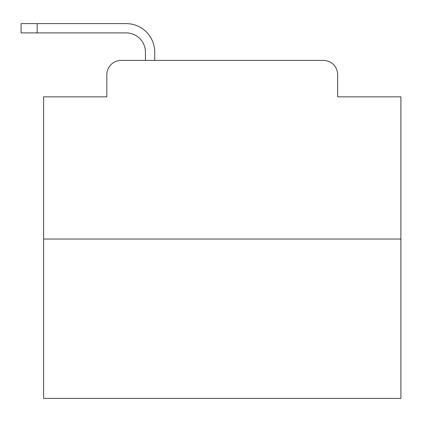 <?xml version="1.0" encoding="UTF-8"?>
<svg xmlns="http://www.w3.org/2000/svg" width="422" height="422" viewBox="0 0 422 422"><rect width="100%" height="100%" fill="white"/><g stroke="black" fill="none" stroke-linecap="round" stroke-linejoin="round"><path stroke-width="0.63" d="M106.85 74.694L106.85 96.844L106.85 74.694A14.29 14.29 0 0 1 121.14 60.404L145.437 60.404L145.437 52.186A19.296 19.296 0 0 0 126.141 32.89L21.1 32.89L21.1 23.6L126.141 23.6A28.585 28.585 0 0 1 154.726 52.186L154.726 60.404L166.516 60.404M400.9 239.047L43.608 239.047L43.608 398.4L400.9 398.4L400.9 96.844L337.658 96.844L337.658 74.694A14.29 14.29 0 0 0 323.368 60.404L121.14 60.404M43.608 239.047L43.608 96.844L106.85 96.844M277.993 60.404L323.368 60.404M337.658 96.844L337.658 74.694M145.437 52.186A19.296 19.296 0 0 0 126.141 32.89A19.296 19.296 0 0 1 145.437 52.186A19.296 19.296 0 0 0 126.141 32.89A19.296 19.296 0 0 1 145.437 52.186A19.296 19.296 0 0 0 126.141 32.89A19.296 19.296 0 0 1 145.437 52.186A19.296 19.296 0 0 0 126.141 32.89A19.296 19.296 0 0 1 145.437 52.186A19.296 19.296 0 0 0 126.141 32.89A19.296 19.296 0 0 1 145.437 52.186A19.296 19.296 0 0 0 126.141 32.89A19.296 19.296 0 0 1 145.437 52.186A19.296 19.296 0 0 0 126.141 32.89A19.296 19.296 0 0 1 145.437 52.186A19.296 19.296 0 0 0 126.141 32.89A19.296 19.296 0 0 1 145.437 52.186A19.296 19.296 0 0 0 126.141 32.89A19.296 19.296 0 0 1 145.437 52.186A19.296 19.296 0 0 0 126.141 32.89A19.296 19.296 0 0 1 145.437 52.186A19.296 19.296 0 0 0 126.141 32.89A19.296 19.296 0 0 1 145.437 52.186A19.296 19.296 0 0 0 126.141 32.89A19.296 19.296 0 0 1 145.437 52.186A19.296 19.296 0 0 0 126.141 32.89A19.296 19.296 0 0 1 145.437 52.186A19.296 19.296 0 0 0 126.141 32.89A19.296 19.296 0 0 1 145.437 52.186A19.296 19.296 0 0 0 126.141 32.89M37.178 32.89L37.178 23.6L126.141 23.6"/></g></svg>
